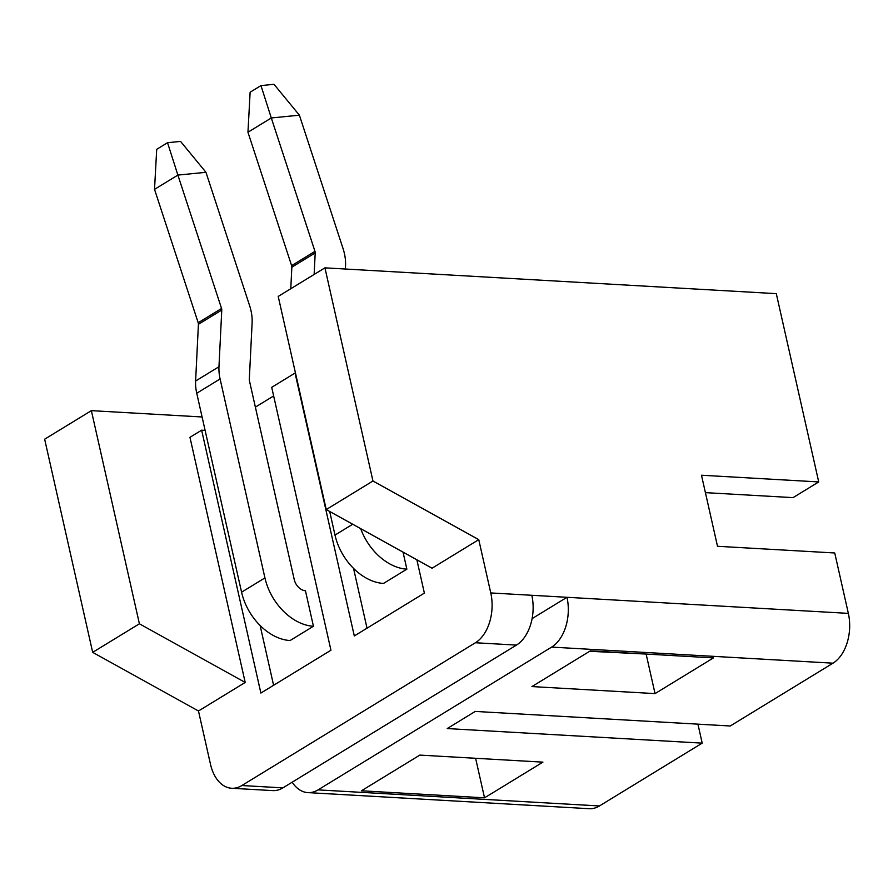 <?xml version="1.0" encoding="UTF-8"?>
<svg xmlns="http://www.w3.org/2000/svg" width="893" height="893" viewBox="0 0 893 893"><rect width="100%" height="100%" fill="white"/><g stroke="black" fill="none" stroke-linecap="round" stroke-linejoin="round"><path stroke-width="1.34" d="M324.929 267.855L372.961 481.003L326.246 509.568L278.214 296.42L324.929 267.855L776.296 293.652L818.725 481.93L793.04 497.635L705.414 492.635M818.725 481.93L701.485 475.232L717.503 546.282L834.743 552.979L848.35 613.379A38.321 24.636 93.3 0 1 833.002 663.175L551.628 647.101A38.321 24.636 -86.7 0 0 566.977 597.294L531.804 595.285A38.321 24.636 93.3 0 1 516.455 645.092L282.891 787.872A38.321 24.636 93.3 0 1 272.7 790.606L231.667 788.262A38.321 24.636 -86.7 0 1 210.491 764.285L198.48 710.995L245.195 682.442L189.952 437.313L201.639 430.18L260.879 693.057L330.946 650.227L271.706 387.339L295.058 373.062L354.309 635.95L424.376 593.108L416.864 559.799M231.667 788.262A38.321 24.636 -86.7 0 0 241.858 785.527L282.891 787.872M516.455 645.092L475.422 642.748L241.858 785.527M475.422 642.748A38.321 24.636 -86.7 0 0 490.77 592.941L478.76 539.651L432.056 568.216L326.246 509.568M531.938 686.572L590.329 650.874L713.429 657.907L655.038 693.604L531.938 686.572M833.002 663.175L730.228 725.998L475.232 711.431L447.203 728.565L702.199 743.132L599.437 805.955A38.321 24.636 93.3 0 1 589.235 808.701L307.873 792.616A38.321 24.636 -86.7 0 0 318.064 789.881L599.437 805.955M551.628 647.101L318.064 789.881M361.431 790.796L419.822 755.098L542.922 762.142L484.531 797.829L361.431 790.796M476.404 758.336L475.723 758.76L484.531 797.829M646.912 654.1L589.637 651.287M697.924 724.156L702.199 743.132M245.195 682.442L139.397 623.794L91.365 410.646L202.086 416.975M91.365 410.646L44.65 439.2L92.682 652.348L198.48 710.995M848.35 613.379L566.977 597.294L532.105 618.615M292.19 782.19A38.321 24.636 -86.7 0 0 307.873 792.616M372.961 481.003L478.76 539.651M205.959 172.304L249.627 305.696A42.161 29.502 58.6 0 1 252.116 322.82L249.303 379.525A3.829 2.679 -121.4 0 0 249.404 380.641L294.244 579.579A11.497 8.048 -121.4 0 0 305.439 590.742L313.443 626.261L290.08 640.538A49.818 34.86 -121.4 0 1 241.579 592.182L196.739 393.244A42.161 29.502 -121.4 0 1 195.612 381.021L198.413 324.315A3.829 2.679 58.6 0 0 198.19 322.753L154.522 189.361L177.886 175.084L167.538 142.701L180.576 141.418L205.959 172.304L177.886 175.084L221.553 308.476L198.19 322.753M403.033 552.12L406.862 569.154L383.51 583.43A49.818 34.86 -121.4 0 1 334.998 535.074L329.684 511.466M646.231 654.524L655.038 693.604M139.397 623.794L92.682 652.348M273.649 395.956L255.376 407.119M260.12 625.502L273.593 685.288M205.111 430.381L201.639 430.18M353.55 568.394L367.023 628.17M290.08 640.538L313.443 626.261A49.818 34.86 -121.4 0 1 264.931 577.905L220.102 378.967A42.161 29.502 -121.4 0 1 218.964 366.744L221.777 310.038A3.829 2.679 58.6 0 0 221.553 308.476M154.522 189.361L156.699 149.332L167.538 142.701M314.135 274.464L315.207 252.92A3.829 2.679 58.6 0 0 314.972 251.368L271.305 117.965L247.953 132.242L291.62 265.645A3.829 2.679 58.6 0 1 291.844 267.197L290.783 288.74M345.379 269.027L345.535 265.712A42.161 29.502 58.6 0 0 343.057 248.589L299.389 115.186L271.305 117.965L260.968 85.594L273.995 84.299L299.389 115.186M383.51 583.43L406.862 569.154A49.818 34.86 -121.4 0 1 360.672 528.645M247.953 132.242L250.129 92.225L260.968 85.594M490.77 592.941L531.804 595.285M221.777 310.038L198.413 324.315M218.964 366.744L195.612 381.021M220.102 378.967L196.739 393.244M264.931 577.905L241.579 592.182M314.972 251.368L291.62 265.645M315.207 252.92L291.844 267.197M352.724 524.236L334.998 535.074"/></g></svg>
